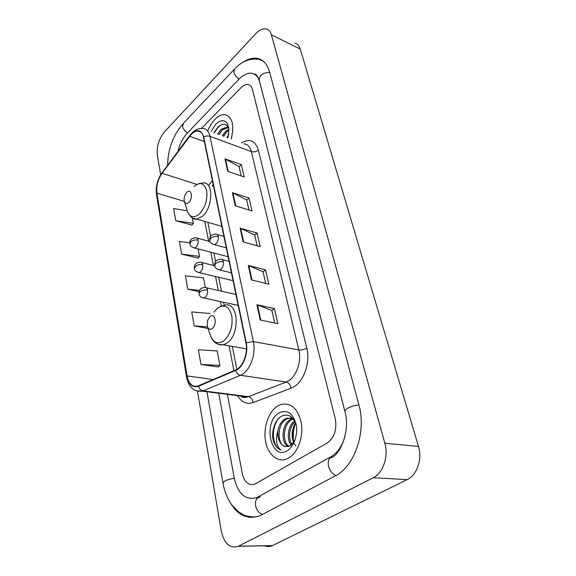 <?xml version="1.0" encoding="UTF-8"?>
<svg xmlns="http://www.w3.org/2000/svg" width="576" height="576" viewBox="0 0 576 576"><rect width="100%" height="100%" fill="white"/><g stroke="black" fill="none" stroke-linecap="round" stroke-linejoin="round"><path stroke-width="0.86" d="M213.307 184.975L212.515 185.962M214.934 119.347C212.119 122.292 209.794 125.978 207.965 130.428C209.794 125.978 212.119 122.292 214.934 119.347C218.254 115.999 221.508 114.415 224.712 114.588C221.508 114.415 218.254 115.999 214.934 119.347M277.416 406.138C268.574 411.761 263.218 427.342 265.464 440.705C267.602 454.118 277.186 462.751 286.682 458.957L288.706 457.978C297.698 452.923 303.559 437.112 301.414 423.497C298.094 408.823 291.305 402.466 281.045 404.417L277.416 406.138C268.574 411.761 263.218 427.342 265.464 440.705C267.602 454.118 277.186 462.751 286.682 458.957L288.706 457.978C297.698 452.923 303.559 437.112 301.414 423.497C298.094 408.823 291.305 402.466 281.045 404.417L277.416 406.138M191.29 134.388C193.464 132.163 195.602 131.04 197.712 131.018C200.614 131.162 202.529 133.265 203.472 137.326L245.93 342.965C248.27 353.16 242.856 367.222 235.598 369.972L197.726 386.1C192.283 387.216 188.734 383.818 187.078 375.905L156.888 193.154C156.11 186.127 157.824 179.503 162.029 173.282L191.29 134.388M191.225 134.071L161.942 173.009C157.63 179.381 155.873 186.17 156.672 193.378L186.818 376.092C188.662 384.646 192.535 388.037 198.461 386.28L235.627 370.433C243.079 367.625 248.63 353.196 246.226 342.749L203.717 137.074C201.427 129.708 197.258 128.707 191.225 134.071M260.244 320.033L277.891 323.662L274.435 308.606L256.903 304.754L260.244 320.033M274.73 323.006L271.865 310.45L256.903 304.754M271.879 310.522L274.435 308.606M251.467 279.95L268.812 284.162L265.529 269.863L248.299 265.45L251.467 279.95M265.702 283.406L263.052 271.764L248.299 265.45M263.066 271.836L265.529 269.863M227.7 171.331L244.174 176.962L241.344 164.628L224.964 158.861L227.7 171.331M241.214 175.954L239.098 166.644L224.964 158.861M239.119 166.73L241.344 164.628M235.231 205.74L251.986 210.946L249.012 198.014L232.358 192.643L235.231 205.74M248.976 210.017L246.694 199.994L232.358 192.643M246.715 200.074L249.012 198.014M243.144 241.898L260.194 246.636L257.069 233.05L240.127 228.125L243.144 241.898M257.134 245.786L254.671 234.986L240.127 228.125M254.686 235.066L257.069 233.05M231.228 139.118C234.547 124.884 232.38 116.712 224.712 114.588C232.38 116.712 234.547 124.884 231.228 139.118M327.233 442.987C334.433 437.666 337.111 429.566 335.261 418.68L252.439 89.482C251.626 86.501 250.092 84.838 247.817 84.499C245.578 84.29 243.274 85.385 240.898 87.79L201.55 128.405L240.898 87.79C243.274 85.385 245.578 84.29 247.817 84.499C250.092 84.838 251.626 86.501 252.439 89.482L335.261 418.68C337.111 429.566 334.433 437.666 327.233 442.987L255.643 483.689L327.233 442.987M227.376 394.358L242.273 473.458C244.433 482.22 248.566 485.791 254.671 484.164L255.643 483.689L254.671 484.164C248.566 485.791 244.433 482.22 242.273 473.458L227.376 394.358M200.952 364.464L219.895 365.436L217.188 350.928L198.382 349.776L200.952 364.464L218.383 366.962M189.842 242.834L179.402 241.423L181.627 254.138L198.144 258.098M187.25 210.701L173.642 208.57L175.774 220.716L192.002 225.065M210.19 313.517L191.743 311.911L194.198 325.894L208.03 328.486M205.301 287.402L203.515 277.855L185.429 275.832L187.762 289.159L199.073 291.65M187.762 289.159L199.548 290.369M181.627 254.138L199.505 256.399L198.108 248.933M199.505 256.399L198.014 258.257M175.774 220.716L193.313 223.322L192.29 217.836M193.313 223.322L191.88 225.23M194.198 325.894L207.497 326.923M219.895 365.436L218.246 367.099M295.517 422.971C293.35 429.286 292.73 435.787 293.674 442.469M218.729 393.257L234.274 478.166C238.111 494.172 245.65 500.638 256.874 497.578L330.624 456.941C337.118 453.168 341.813 446.623 344.714 437.299M345.254 412.805L259.704 82.087C258.25 76.853 255.528 73.908 251.554 73.267C247.421 72.835 243.18 74.844 238.831 79.301L187.265 133.171C182.923 137.88 179.806 143.928 177.912 151.33M197.503 391.284L221.263 530.935C224.215 543.722 229.889 548.834 238.284 546.286L373.255 477.727C383.098 473.105 388.757 456.358 384.84 443.246L271.39 34.826C270.403 31.464 268.61 29.498 266.018 28.922C262.678 28.397 259.178 30.053 255.521 33.89L164.534 131.81C158.926 138.773 156.535 146.592 157.356 155.261L160.661 174.658M264.593 545.81C267.149 546.883 269.712 546.84 272.29 545.666L407.232 479.614C417.024 475.186 422.518 459.086 418.486 446.443L300.262 49.054C299.225 45.756 297.389 43.798 294.754 43.178M229.802 501.934C237.802 515.65 248.018 520.171 260.438 515.498L335.239 475.92C354.766 466.466 366.595 431.215 358.877 404.777L269.59 72.036C267.257 63.972 263.045 59.393 256.946 58.298C252.281 57.636 247.378 59.126 242.23 62.762M256.104 497.88L257.292 498.334M213.314 185.026L212.558 185.976M226.901 137.498L228.614 134.906M222.257 135.763L225.95 131.054L228.946 129.218M223.423 136.195L227.117 131.494L228.989 130.169M217.57 134.014L221.27 129.276L226.8 127.073L228.47 127.577M218.743 134.453L222.444 129.722L228.485 127.606M227.938 137.887L228.902 128.693C227.066 119.866 222.746 118.289 215.942 123.97L211.039 131.573M228.895 128.606C226.62 123.602 223.106 122.947 218.362 126.655L213.869 132.631M228.708 134.338L227.196 137.606M214.416 132.833C216.295 129.218 218.498 126.569 221.018 124.884M219.103 134.59L221.918 130.212M223.754 136.325L226.433 132.134M188.719 202.457C193.385 198.259 191.362 187.668 186.84 192.384L185.602 194.011C184.277 196.474 183.845 198.871 184.306 201.204C185.162 203.738 186.631 204.156 188.719 202.457M212.242 328.514C217.476 324.734 215.071 312.178 210.017 316.584L207.569 320.45L207.31 326.369C208.339 329.249 209.981 329.962 212.242 328.514M295.906 446.018C290.995 439.358 290.837 431.611 295.438 422.77M294.149 425.11C292.378 429.948 291.895 434.93 292.716 440.071M291.283 445.104C286.322 439.855 287.64 425.794 294.552 420.876M292.01 444.463C287.95 438.948 289.066 426.982 294.998 421.754M288.461 446.558C280.606 443.902 281.369 423.929 290.585 419.429L292.781 418.55M289.145 446.342C281.866 442.822 283.061 423.893 291.91 419.573L293.292 418.946M296.323 425.606C293.429 416.556 288.59 413.374 281.808 416.066C274.651 419.616 270.821 432.562 273.586 441.641C275.177 445.968 277.589 448.747 280.822 449.993C276.343 446.148 275.35 439.819 277.855 430.999C277.495 439.697 280.116 444.895 285.718 446.594C276.833 445.867 276.646 423.871 286.589 418.982L290.83 417.874M277.855 430.999C278.892 425.354 281.354 421.301 285.25 418.838L287.093 418.054L292.428 418.644M285.718 446.594L290.045 445.925L295.034 440.021M278.906 412.97C262.721 422.014 270.677 461.045 287.136 450.763C294.142 446.782 298.354 433.93 295.97 423.742C292.493 412.848 286.805 409.255 278.906 412.97M280.822 449.993C272.052 447.228 270.468 426.78 279.36 417.802M241.459 142.942C249.595 138.161 255.218 140.537 258.336 150.077L306.806 348.12C304.272 349.632 301.615 350.23 298.829 349.913L251.352 151.582C250.056 146.693 247.558 144.115 243.857 143.834M306.806 348.12C310.428 361.742 304.301 380.455 294.293 386.554L290.995 388.238L253.08 402.559C246.694 404.604 241.524 402.307 237.578 395.662M235.627 370.433C236.585 373.176 238.19 374.789 240.444 375.293L286.207 382.054L288.828 380.686C296.791 375.739 301.658 360.821 298.829 349.913L253.375 341.604C256.37 354.326 249.559 371.938 240.444 375.293L202.349 391.169L196.25 390.802M191.369 133.517L189.59 136.008M186.53 376.92L156.506 194.681L156.672 193.378M186.818 376.092L186.566 377.143C188.64 387.288 193.903 391.968 202.349 391.169L247.637 396.95L286.207 382.054C288.821 382.766 290.412 384.833 290.995 388.238M198.461 386.28C199.354 388.901 200.909 390.434 203.134 390.874L248.436 396.677C251.021 397.325 252.569 399.29 253.08 402.559M189.626 135.655L161.942 173.009M246.226 342.749L253.375 341.604L209.974 136.325C207.864 135.67 205.783 135.922 203.717 137.074M192.276 132.595C195.602 129.47 199.102 128.102 202.781 128.491C206.388 128.686 208.786 131.299 209.974 136.325L251.352 151.582C253.886 152.273 256.212 151.769 258.336 150.077M240.43 396.029C242.676 397.375 245.074 397.678 247.637 396.95C244.296 397.894 242.107 397.613 241.07 396.108M187.078 375.905L213.149 379.555M189.691 136.274L204.35 141.581M162.029 173.282L196.819 184.399M212.407 180.605L209.038 184.838M156.888 193.154L184.363 201.398M204.782 221.436L208.642 241.2M210.794 252.23L213.372 265.421M215.539 276.502L218.261 290.455M220.435 301.594L221.314 306.094M229.068 345.787L233.928 370.678M243.691 242.05L240.682 228.334M235.771 205.906L232.906 192.866M228.226 171.518L225.504 159.098M252.029 280.08L248.861 265.637M260.813 320.155L257.472 304.92M358.942 405.036C352.39 405.216 343.706 409.414 344.995 411.732C350.05 429.602 341.496 451.894 332.748 457.121C328.982 457.668 327.571 460.656 328.514 466.085C329.825 470.693 332.273 473.861 335.844 475.589M262.361 514.526C258.883 513.029 256.622 510.098 255.578 505.75C254.952 500.594 256.536 497.678 260.338 497.002M255.262 517.154C248.659 516.485 244.886 515.779 243.95 515.038L238.838 512.057L232.265 505.541C227.686 499.399 224.604 491.962 223.027 483.214C223.582 480.982 227.347 479.362 234.31 478.354M233.791 69.84L183.751 122.962L182.527 126.331C183.154 128.887 184.802 131.098 187.466 132.962M259.171 59.328C250.07 58.046 241.942 61.193 234.799 68.774L233.755 72.072C234.518 74.693 236.275 77.033 239.026 79.106M269.705 72.461C262.706 72.677 259.229 75.305 259.279 80.359L261.922 90.569M418.486 446.443L384.84 443.246M407.232 479.614L373.255 477.727M272.462 545.587L238.457 546.199M300.262 49.054L271.39 34.826M332.777 457.099L330.624 456.941M260.374 496.98L258.221 496.915M184.486 201.766L187.171 210.398C189.49 217.375 193.558 218.585 199.368 214.042C205.25 207.468 207.684 199.67 206.662 190.627C204.322 182.952 200.117 181.57 194.062 186.466M193.198 218.311L196.747 219.125L202.594 216.158C213.185 207.194 213.487 181.541 203.177 182.952L198.576 183.686M207.533 327.024L210.161 334.75C212.962 342.67 217.505 344.7 223.783 340.848C230.371 334.613 233.035 326.21 231.782 315.655C229.046 306.389 224.287 303.912 217.498 308.218L213.962 312.17M218.023 344.218L223.416 344.801L227.239 342.886C240.566 333.907 238.262 301.212 224.921 305.194L220.385 306.518M213.113 244.361L214.373 244.649L215.942 243.864C217.822 241.891 218.592 239.45 218.232 236.556C217.836 234.864 217.015 234.05 215.777 234.115C209.052 234.461 209.707 239.249 209.693 240.214M218.232 236.556C215.424 236.009 212.918 236.556 210.722 238.205L209.75 240.538C209.916 242.395 211.457 243.763 214.373 244.649L226.289 247.838M218.182 269.669L219.557 269.95L221.011 269.23C222.941 267.271 223.718 264.794 223.351 261.806C222.912 259.97 222.019 259.106 220.673 259.222C214.128 259.61 214.582 264.542 214.646 265.457M223.351 261.806C220.5 261.31 217.951 261.864 215.705 263.491L214.697 265.766L201.578 262.498M193.298 247.723L194.436 247.982L195.919 247.226C197.705 245.318 198.446 242.95 198.13 240.134C197.77 238.478 196.999 237.686 195.826 237.744C189.115 238.169 190.001 242.698 189.886 243.598M198.13 240.134C195.358 239.609 192.924 240.142 190.836 241.733L189.943 243.907C190.051 245.7 191.549 247.061 194.436 247.982L228.125 256.73M197.878 272.34L199.123 272.599L200.498 271.894C202.327 270 203.083 267.602 202.759 264.701C202.356 262.915 201.528 262.073 200.261 262.174C193.594 262.706 194.422 267.401 194.364 268.157M202.759 264.701C199.944 264.218 197.467 264.766 195.336 266.328L194.407 268.452C194.551 270.36 196.121 271.742 199.123 272.599L233.064 280.67M202.622 297.806L203.976 298.051L205.243 297.41C207.108 295.538 207.878 293.105 207.54 290.11C207.101 288.18 206.201 287.287 204.833 287.431C198.432 287.971 198.979 292.687 198.986 293.558M207.54 290.11C204.689 289.678 202.176 290.232 199.987 291.773L199.037 293.839C199.267 295.92 200.909 297.324 203.976 298.051L238.176 305.41M197.712 131.018L200.758 132.149M161.993 172.627C157.428 179.474 155.585 186.732 156.463 194.393M207.857 222.314L210.629 236.369M213.919 253.044L215.597 261.54M218.7 277.25L221.443 291.175M223.632 302.278L224.23 305.273M232.33 346.356L236.866 369.324M213.214 184.522L212.155 185.846M262.037 91.015L344.923 411.458M222.991 482.998L206.935 391.752M254.441 74.232C255.65 73.418 257.263 75.456 259.279 80.359M167.652 165.067C167.89 149.45 172.908 135.792 182.693 124.07M272.29 545.666L238.284 546.286M263.362 61.265L256.946 58.298M227.974 127.526L226.8 127.073M221.846 226.332L196.747 219.125C193.298 219.658 190.217 217.138 187.51 211.55M246.449 348.818L223.416 344.801C217.318 345.254 213.026 342.317 210.557 335.981M223.92 236.376L217.109 234.482M229.082 261.367L222.134 259.596M231.451 272.866L219.557 269.95C216.576 269.194 214.956 267.797 214.697 265.766M210.103 241.596L197.035 238.075M235.908 294.43L206.266 287.755M288.432 418.198L287.093 418.054"/></g></svg>
